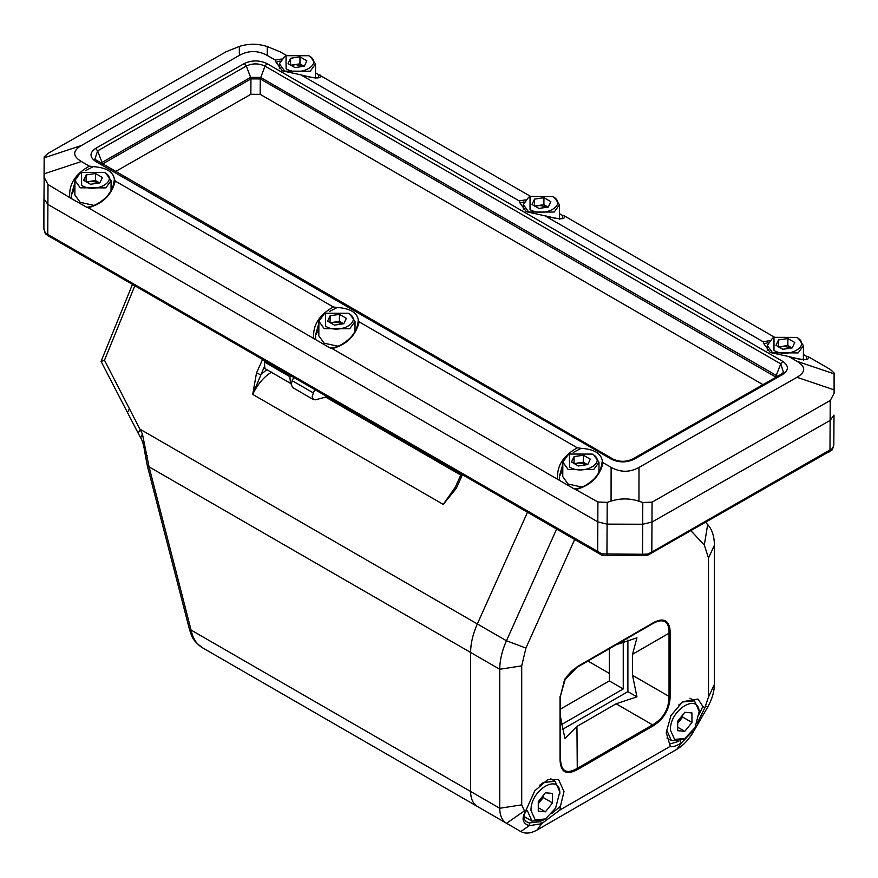 <?xml version="1.0" encoding="UTF-8"?>
<svg xmlns="http://www.w3.org/2000/svg" width="878" height="878" viewBox="0 0 878 878"><rect width="100%" height="100%" fill="white"/><g stroke="black" fill="none" stroke-linecap="round" stroke-linejoin="round"><path stroke-width="1.32" d="M462.344 474.888L456.319 488.322L443.236 504.411L451.61 493.249M263.96 367.553L252.721 394.409L256.508 372.963L262.544 359.53M705.682 522.443L707.679 524.583C712.102 529.445 714.341 536.359 714.407 545.315L714.407 684.324C714.308 691.743 712.036 699.371 707.602 707.218L693.335 731.934C688.747 739.704 683.271 745.488 676.905 749.285L537.226 829.919C530.861 833.485 525.384 834.023 520.808 831.543L477.412 806.487C472.968 803.765 470.707 798.75 470.597 791.451C470.707 798.75 472.968 803.765 477.412 806.487L202.039 647.503C192.578 640.029 192.326 638.295 189.341 628.911L147.35 465.867L145.265 454.936C144.003 446.024 142.466 440.295 140.634 437.76L138.197 433.227L140.217 429.32L477.325 623.94L527.404 512.456L477.325 623.94C472.902 633.916 470.663 643.409 470.597 652.442L470.597 791.451L470.597 652.442C470.663 643.409 472.902 633.916 477.325 623.94L506.452 640.764L556.531 529.269M587.931 661.046L609.31 673.393M477.412 806.487L491.68 814.729M202.039 647.503L220.707 658.291L202.039 647.503C196.409 644.068 192.765 638.262 191.086 630.075L499.725 808.265L499.725 669.266C499.791 660.223 502.029 650.73 506.452 640.764L525.922 648.052L521.719 665.864L521.719 804.863L524.44 810.877L525.417 811.448L526.284 810.899C523.025 815.739 523.211 819.415 526.844 821.918L529.291 822.938L539.268 821.819M138.197 433.227L101.113 361.516L104.482 360.221L142.423 434.028L149.041 466.8L191.086 630.075L189.341 628.911M147.35 465.867L499.725 669.266L521.719 665.864M145.265 454.936L147.252 455.693M140.634 437.76L142.423 434.028M266.791 369.649L260.733 374.752L256.508 372.963M456.319 488.322L455.891 487.422M461.159 474.208L455.221 487.422L451.555 493.315M829.293 451.907L829.984 450.392L830.237 400.478L652.069 502.15L651.97 522.07L830.138 420.397L833.99 415.074L830.138 420.397L651.97 522.07L642.674 524.243L651.97 522.07L651.816 552.064L832.838 448.307L833.837 445.069L833.99 415.096L833.837 445.069L832.015 450.008L647.591 555.313L603.021 555.434L601.858 555.159L601.913 553.886L642.531 554.248L647.558 554.04L651.816 552.064L650.642 553.722M74.926 182.415L71.579 194.225L71.678 198.768L48.005 184.49L47.895 204.398L597.808 521.883L607.093 524.133L642.674 524.243L607.093 524.133L597.808 521.883L47.895 204.398L44.054 199.054L47.895 204.398L47.752 234.404L601.913 553.886L603.164 555.423M280.038 61.021L276.109 62.283L275.253 60.066L267.263 55.457C257.967 50.298 248.683 50.265 239.387 55.369L239.321 46.457L226.162 51.725L47.994 153.398L44.163 156.899L44.054 178.585M43.9 208.591L43.9 229.048L44.899 232.297L48.905 236.072M43.9 208.613L44.163 177.323L48.005 184.49M832.487 449.415L832.015 450.008M601.858 555.159L48.433 235.919L45.722 234.009L44.899 232.297L45.239 233.416M647.591 555.313L647.558 554.04L646.285 555.565M318.747 77.769L318.879 77.451C318.023 78.57 311.964 77.703 300.704 74.828L282.365 70.844L276.109 62.283M318.648 77.286L318.648 74.641L315.487 72.819M562.677 218.381L562.6 215.483L564.554 216.01C565.531 219.774 559.023 219.719 545.051 215.834L544.656 215.67C555.917 218.545 561.975 219.412 562.831 218.293L562.699 218.578M523.99 201.863L520.061 203.125L526.317 211.686L545.051 215.834L763.158 341.761L769.271 340.763M806.652 359.453L806.783 359.135C805.927 360.265 799.869 359.387 788.609 356.512L770.269 352.528L764.014 343.967L767.943 342.705M806.553 358.981L806.553 356.325L803.392 354.503M318.648 74.641L530.411 196.288M320.602 75.157C321.578 78.932 315.07 78.877 301.099 74.992L519.205 200.908L525.318 199.921M564.554 216.01L774.363 337.13M808.506 356.852L830.237 369.397L834.089 372.92L834.1 389.843L796.994 377.299C805.927 371.987 805.927 366.653 796.994 361.286L789.004 356.677C802.975 360.562 809.472 360.617 808.506 356.852L806.553 356.325M358.323 319.954L359.19 321.897L577.296 447.824L581.137 448.329L573.312 452.422M359.19 321.897C355.645 335.78 346.656 344.681 332.224 348.588L330.567 348.039C340.543 347.655 351.024 337.953 352.517 335.1C355.744 331.401 357.686 326.353 358.323 319.943M562.831 464.111L559.484 475.909L559.582 480.453L332.224 348.588M557.629 478.719C556.707 465.944 563.259 455.649 577.296 447.824M71.678 198.768L86.615 207.197C96.591 206.813 107.072 197.111 108.565 194.257C111.802 190.559 113.734 185.51 114.37 179.101L115.237 181.055L333.344 306.982L337.185 307.487L329.36 311.569M115.237 181.055C111.693 194.938 102.704 203.839 88.272 207.746L86.318 207.23M318.879 323.269L315.531 335.067L315.63 339.61L88.272 207.746M313.676 337.876C312.755 325.101 319.307 314.807 333.344 306.982M69.724 197.034C68.802 184.259 75.354 173.965 89.391 166.14L93.233 166.644L85.407 170.727M239.387 55.369L81.402 145.518C72.457 150.829 72.457 156.163 81.402 161.519L89.391 166.14M81.402 161.519L44.163 173.822L44.163 177.323M562.6 215.483L559.44 213.661M239.321 46.457C248.628 43.494 257.923 43.527 267.208 46.545L280.334 51.912L286.458 55.446M598.807 553.557L597.655 551.889L597.907 501.975L574.519 488.881C584.496 488.497 594.977 478.795 596.469 475.953C599.696 472.254 601.639 467.195 602.275 460.785L603.142 462.75L611.121 467.359C620.417 472.518 629.713 472.551 639.008 467.447L796.994 377.299M559.582 480.453L574.223 488.914M315.63 339.61L330.271 348.072M776.02 377.189L260.239 78.921L260.162 94.341L762.971 384.641M260.162 94.341L250.867 94.308L250.943 78.888L102.254 164.164M115.281 171.682L250.867 94.308M520.061 203.125L519.205 200.908M764.014 343.967L763.158 341.761M602.275 460.533C600.848 453.257 593.802 449.185 581.137 448.329M358.323 319.691C356.907 312.414 349.861 308.343 337.185 307.487M114.37 178.849C112.955 171.572 105.909 167.5 93.233 166.644M275.253 60.066L281.366 59.067M44.054 178.607L44.163 156.888L44.163 157.821L81.402 145.518M639.008 467.447L638.943 501.217L642.784 502.512L652.069 502.15M830.237 400.478L834.089 393.377L834.1 389.843M603.142 462.75C599.597 476.622 590.609 485.523 576.177 489.43M597.907 501.975L607.203 502.392L611.066 501.118L611.121 467.359M71.678 196.123L71.59 194.247M111.715 189.264L111.045 188.594M74.893 188.419L71.59 194.62M315.63 336.965L315.542 335.089M355.667 330.106L354.997 329.448M318.846 329.261L315.542 335.462M559.582 477.808L559.484 475.942M599.619 470.948L598.939 470.29M562.798 470.103L559.495 476.304M44.163 173.822L44.163 157.821M638.943 501.217C629.669 498.199 620.373 498.166 611.066 501.118M560.515 695.76L564.653 679.265L577.285 666.632L652.947 622.952C658.259 619.923 662.473 619.275 665.568 620.998C668.619 622.82 670.166 626.793 670.199 632.917L669.036 633.192C669.168 627.265 667.785 623.435 664.887 621.701C661.924 620.055 657.831 620.724 652.606 623.709L652.947 622.952M562.26 729.519L627.891 691.634L636.945 696.858L632.544 675.347L632.544 654.264L636.945 637.834L616.115 644.781L652.606 623.709L576.945 667.39L564.499 680.165M575.836 668.059L577.285 666.632M551.878 813.423L560.449 806.245L564.005 791.561L558.562 779.532L547.576 779.73L534.768 790.858L525.417 811.448C521.345 818.691 522.608 823.454 529.204 825.715L520.808 831.543M699.206 714.088L702.894 706.406L697.955 699.053L682.645 701.752L670.924 715.57L666.226 732.548L670.276 746.311L559.955 809.999L541.594 823.718L529.204 825.715L529.291 822.938M669.782 743.117L670.375 743.853L678.837 741.284M560.515 709.073L609.31 680.9L623.248 688.945L560.515 725.162M609.31 680.9L609.31 648.71M623.248 640.655L623.248 688.945M576.813 667.467L616.169 644.748M670.199 632.917L670.199 696.133C669.727 709.15 663.977 719.104 652.947 726.018L577.285 769.699C566.255 775.526 560.504 772.212 560.032 759.733L560.032 696.517M702.894 706.406L704.814 707.866L708.513 697.022L708.513 558.013L704.31 545.051L691.019 530.806M574.585 539.696L525.922 648.052M560.449 806.245L559.955 809.999M524.44 810.877L506.529 823.312C502.095 820.579 499.834 815.563 499.725 808.265L521.719 804.863M693.335 731.934L692.479 731.451L681.262 743.084C675.511 746.366 671.846 747.441 670.276 746.311M627.891 691.634L627.891 639.996M560.515 716.931L564.916 738.442L576.945 726.413L616.115 703.794L636.945 696.858M565.377 678.639L560.515 695.848L560.515 759.064C560.965 771.334 566.431 774.495 576.945 768.546L652.606 724.866C663.45 718.478 668.926 708.996 669.036 696.408L669.036 633.192L632.544 654.264M670.199 696.133L669.036 696.408L632.544 675.347M652.947 726.018L652.606 724.866L616.115 703.794M577.285 769.699L576.945 726.413M560.515 759.064L560.032 759.733M290.442 383.302L264.893 368.551L264.366 361.977L289.927 376.728L290.442 383.302L291.298 383.587M289.927 376.728L290.42 375.63M264.366 361.977L264.86 360.88M314.62 389.602L312.14 396.593L313.501 399.6L315.586 399.786L326.967 396.735M313.501 399.6L292.594 387.527L291.233 384.52L292.198 380.701L313.106 392.773M293.713 377.529L292.198 380.701M343.583 323.752L334.759 322.072L331.149 323.214M325.584 326.243C339.643 335.067 363.657 321.37 348.357 313.248L325.519 313.205L325.584 326.243M325.519 313.205L324.114 314.017L318.89 321.271L324.18 328.646L349.74 328.734L355.03 321.447L349.883 314.148L348.357 313.248M318.89 321.271L318.813 335.791L324.114 343.177L338.019 346.239M343.836 323.708L334.452 325.123L327.593 321.15L330.106 315.773L339.479 314.368L346.349 318.33L343.836 323.708M343.517 323.752L339.446 321.359L330.062 322.775L330.106 315.773M339.446 321.359L339.479 314.368M587.536 464.594L578.712 462.915L575.101 464.056M569.537 467.085C583.596 475.92 607.609 462.212 592.31 454.091L569.471 454.047L569.537 467.085M569.471 454.047L568.066 454.87L562.842 462.113L568.132 469.489L593.693 469.576L598.983 462.289L593.835 454.991L592.31 454.091M562.842 462.113L562.765 476.644L568.066 484.019L581.971 487.081M587.788 464.55L578.404 465.966L571.534 462.004L574.047 456.626L583.431 455.21L590.301 459.172L587.788 464.55M587.47 464.605L583.398 462.201L574.014 463.617L574.047 456.626M583.398 462.201L583.431 455.21M791.978 347.918L783.165 346.239L779.554 347.381M773.99 350.41C788.038 359.245 812.062 345.537 796.752 337.415L773.99 337.339L773.99 350.41M773.924 337.382L772.508 338.195L767.295 345.438L772.585 352.824L798.146 352.912L803.436 345.625L798.289 338.326L796.752 337.415M792.241 347.886L782.858 349.29L775.987 345.328L778.501 339.951L787.884 338.535L794.755 342.508L792.241 347.886M791.923 347.929L787.851 345.537L778.468 346.942L778.501 339.951M787.851 345.537L787.884 338.535M548.026 207.076L539.213 205.397L535.602 206.539M530.038 209.568C544.086 218.402 568.11 204.695 552.8 196.573L530.038 196.496L530.038 209.568M529.972 196.54L528.556 197.352L523.343 204.596L528.633 211.982L554.194 212.059L559.484 204.772L554.336 197.484L552.8 196.573M548.289 207.032L538.905 208.448L532.035 204.486L534.548 199.108L543.932 197.693L550.802 201.655L548.289 207.032M547.971 207.087L543.899 204.695L534.515 206.1L534.548 199.108M543.899 204.695L543.932 197.693M304.084 66.234L295.26 64.555L291.65 65.696M286.085 68.725C300.144 77.56 324.158 63.853 308.847 55.731L286.019 55.687L286.085 68.725M286.019 55.687L284.604 56.51L279.391 63.754L284.681 71.129L310.241 71.217L315.531 63.929L310.384 56.631L308.847 55.731M304.337 66.19L294.953 67.606L288.083 63.633L290.596 58.266L299.98 56.85L306.85 60.812L304.337 66.19M304.018 66.245L299.947 63.842L290.563 65.257L290.596 58.266M299.947 63.842L299.98 56.85M98.468 183.074L98.929 182.503L90.807 181.219L87.196 182.372M81.632 185.401C95.691 194.225 119.704 180.517 104.405 172.406L81.566 172.362L81.632 185.401M81.566 172.362L80.161 173.175L74.937 180.418L80.227 187.804L105.788 187.892L111.078 180.605L105.931 173.306L104.405 172.406M74.937 180.418L74.86 194.949L80.161 202.335L94.067 205.397M99.883 182.865L90.5 184.27L83.64 180.308L86.154 174.931L95.526 173.526L102.397 177.488L99.883 182.865M99.631 182.898L95.493 180.517L86.11 181.933L86.154 174.931M95.493 180.517L95.526 173.526M99.565 182.909L98.929 182.503M559.824 793.975C560.614 772.069 530.213 789.618 531.014 810.613L535.229 819.931L545.414 818.933L555.598 808.177L559.824 791.835L555.061 781.299L543.559 782.441L539.344 785.514M527.294 810.613L532.057 821.139L543.559 819.997L545.414 818.933M545.414 811.81L538.28 811.173L538.28 801.658L545.414 792.779L552.547 793.416L552.547 802.931L545.414 811.81L538.28 807.683M538.28 803.754L543.252 797.564L552.547 802.931M543.252 797.564L543.252 795.468M538.28 803.535L542.769 796.072M699.217 713.496C700.007 691.59 669.618 709.139 670.408 730.134L674.633 739.452L684.818 738.442L695.003 727.697L699.217 711.345L694.454 700.82L682.952 701.961L678.738 705.034M666.687 730.134L671.461 740.659L682.952 739.517L684.818 738.442M684.818 731.33L677.684 730.694L677.684 721.178L684.818 712.299L691.952 712.936L691.952 722.451L684.818 731.33L677.684 727.203M677.684 723.274L682.656 717.085L691.952 722.451M682.656 717.085L682.656 714.988M677.684 723.055L682.173 715.581M271.763 371.987C263.817 376.827 257.463 384.312 252.721 394.409L443.236 504.411L455.298 487.235M325.672 397.086L460.763 475.075M134.817 285.8L104.482 360.221M127.453 412.539L129.483 408.632M607.203 502.392L606.939 555.522L642.52 555.642L642.784 502.512M43.9 229.048L45.722 234.009M796.994 361.286L834.1 373.841M244.293 63.534C251.865 60.044 259.438 60.066 267 63.611L782.781 361.396C788.916 365.764 788.916 370.099 782.781 374.423L634.092 459.282C626.53 462.772 618.957 462.75 611.384 459.205L95.603 161.42C89.479 157.052 89.479 152.706 95.603 148.382L244.293 63.534L246.301 66.037L97.612 150.895L94.857 159.291L613.02 459.051C619.495 462.037 625.981 462.058 632.456 459.117L781.146 374.269L782.781 374.423M267.208 46.545L267.263 55.457M95.603 148.382L97.612 150.895L101.947 162.221L101.903 163.956M781.146 374.269L783.494 372.349L780.761 363.887L264.98 66.102L260.239 78.921L250.943 78.888L250.636 77.363L260.557 77.396L777.667 376.245M776.426 376.958L776.339 375.18L780.761 363.887L782.781 361.396M267 63.611L264.98 66.102C258.758 63.194 252.524 63.172 246.301 66.037L250.636 77.363L100.652 163.242M95.603 161.42L97.238 161.267M613.393 459.403L611.384 459.205M632.072 459.468L634.092 459.282M665.568 620.998L664.887 621.701M707.679 524.583L704.31 545.051M540.596 821.117L541.594 823.718L537.226 829.919M714.407 545.315L708.513 558.013M680.241 740.494L681.262 743.084L676.905 749.285M714.407 684.324L708.513 697.022M707.602 707.218L705.791 706.175M704.814 707.866L697.044 723.538M132.446 284.428L101.102 361.319M642.52 555.642L646.428 555.576M606.939 555.522L603.021 555.434M564.949 679.363C569.163 673.108 573.158 669.124 576.912 667.401M560.515 695.848L564.883 679.473M354.986 331.379L355.03 321.447M598.939 472.221L598.983 462.289M803.359 360.145L803.436 345.625M767.273 350.355L767.295 345.438M559.407 219.302L559.484 204.772M523.321 209.513L523.343 204.596M315.454 78.46L315.531 63.929M279.369 68.671L279.391 63.754M111.034 190.526L111.078 180.605M524.111 816.551L532.057 821.139M550.55 778.698L555.061 781.299M666.951 738.058L671.461 740.659M689.954 698.219L694.454 700.82"/></g></svg>
